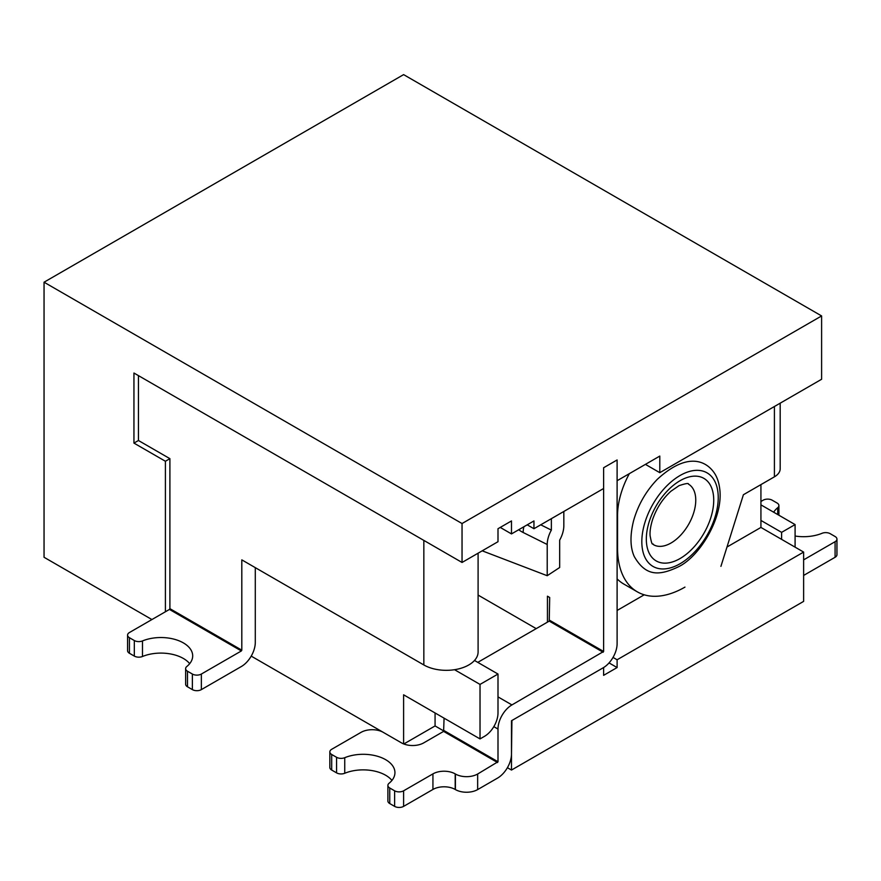 <?xml version="1.0" encoding="UTF-8"?>
<svg xmlns="http://www.w3.org/2000/svg" width="881" height="881" viewBox="0 0 881 881"><rect width="100%" height="100%" fill="white"/><g stroke="black" fill="none" stroke-linecap="round" stroke-linejoin="round"><path stroke-width="1.32" d="M474.496 660.464L497.996 674.042L497.996 712.96A19.074 11.013 120 0 1 484.517 736.318L480.024 738.917L403.608 694.801L403.608 743.905M403.817 743.982L435.071 725.944L435.071 712.96M454.541 669.703L480.024 684.416L480.024 738.917M251.217 656.114L383.213 732.32M511.487 770.049L511.487 720.746L603.617 667.556L603.617 675.342L617.107 667.556L617.107 659.77L803.626 552.079L803.626 601.382L511.487 770.049L507.401 767.692M497.996 674.042L480.024 684.416M462.04 562.463L497.996 541.705L497.996 528.721L511.487 520.935L511.487 533.919L533.952 520.935L533.952 528.721L603.617 488.503L603.617 467.745L617.107 459.959L617.107 480.718L659.803 456.072L659.803 472.679L821.61 379.259L821.61 315.938L462.04 523.534L462.04 562.463L133.945 373.026L133.945 443.099L165.408 461.259L165.408 611.766M821.61 315.938L403.608 74.621L44.05 282.206L44.05 557.277L151.917 619.552M760.931 484.616L760.931 527.433L726.99 547.024M644.22 594.807L617.107 610.467M645.421 464.375L659.803 472.679M613.022 657.413L617.107 659.77M760.931 527.433L803.626 552.079M536.199 628.627L478.097 595.082M527.212 524.834L533.952 528.721M435.071 725.944L443.936 731.054M478.097 553.191L478.097 651.984A31.782 18.347 180 0 1 458.472 668.932A31.782 18.347 180 0 1 423.838 664.957L241.812 559.864L241.812 650.167L169.901 608.65L169.901 458.66L165.408 461.259M169.901 458.66L138.438 440.5L133.945 443.099M511.487 533.919L500.243 527.433M44.05 282.206L462.04 523.534M609.057 662.908L617.107 667.556M795.091 536.022A31.782 18.347 180 0 0 822.039 533.302A6.354 3.667 180 0 1 830.221 533.699L835.089 536.518A6.354 3.667 180 0 1 836.95 539.106A6.354 3.667 180 0 1 835.089 541.705L803.626 559.864M760.931 501.487L763.177 500.188A6.354 3.667 180 0 1 772.163 500.188L777.042 502.996A6.354 3.667 180 0 1 778.903 505.595A6.354 3.667 180 0 1 777.725 507.72L777.725 514.548M795.091 547.156L795.091 524.58L760.931 504.857M836.95 539.106L836.95 554.678A6.354 3.667 180 0 1 835.089 557.277L835.089 541.705M803.626 575.436L835.089 557.277M781.601 539.37L781.601 532.355L760.931 520.429M773.672 512.213A31.782 18.347 180 0 1 777.725 507.72M720.922 566.351L743.399 494.737L774.41 476.83A19.701 11.376 0 0 0 780.181 468.78L780.181 403.179M629.342 473.659A63.564 36.694 120 0 0 617.548 515.495L617.548 548.191A95.346 55.051 120 0 0 637.304 591.834A95.346 55.051 120 0 0 684.966 587.109M781.601 532.355L795.091 524.58M617.107 578.883A95.346 55.051 120 0 0 623.814 584.048L637.304 591.834M192.366 674.042L187.499 671.234A6.354 3.667 180 0 1 185.638 668.635A6.354 3.667 180 0 1 186.816 666.51A31.782 18.347 180 0 0 192.686 655.882A31.782 18.347 180 0 0 175.484 639.573A31.782 18.347 180 0 0 142.491 640.928A6.354 3.667 180 0 1 134.319 640.531L129.441 637.712A6.354 3.667 180 0 1 127.58 635.124A6.354 3.667 180 0 1 129.441 632.525L169.449 609.432L241.361 650.949L201.364 674.042A6.354 3.667 180 0 1 192.366 674.042L192.366 689.614L187.499 686.795A6.354 3.667 180 0 1 185.638 684.207L185.638 668.635M255.292 567.65L255.292 642.381A19.701 11.376 -60 0 1 241.361 666.521L201.364 689.614A6.354 3.667 180 0 1 192.366 689.614M241.812 650.167L241.361 650.949M169.901 608.65L169.449 609.432M142.491 640.928L142.491 656.488A6.354 3.667 180 0 1 134.319 656.092L129.441 653.284A6.354 3.667 180 0 1 127.58 650.685L127.58 635.124M142.491 656.488A31.782 18.347 180 0 1 189.69 663.668M138.438 440.5L138.438 375.625M551.363 518.678L551.363 530.109A19.074 10.176 116.5 0 0 547.211 544.491L547.211 575.711L559.677 567.496L559.677 540.13A19.074 10.176 116.5 0 0 563.829 525.748L563.829 511.476M547.211 575.711L482.204 550.823M551.363 530.109L540.736 524.812M389.754 787.999L389.754 803.571L394.622 806.379L394.622 790.808L389.754 787.999A6.354 3.667 180 0 1 387.893 785.4A6.354 3.667 180 0 1 389.061 783.275A31.782 18.347 0 0 0 394.941 772.648A31.782 18.347 0 0 0 377.74 756.338A31.782 18.347 0 0 0 344.746 757.693A6.354 3.667 180 0 1 336.575 757.297L336.575 772.868A6.354 3.667 180 0 0 344.746 773.265A31.782 18.347 180 0 1 391.946 780.434M444.068 718.158L443.617 731.384L423.728 742.87A15.737 9.085 180 0 1 401.483 742.87L383.279 732.364A15.737 9.085 180 0 0 361.023 732.364L331.697 749.291A6.354 3.667 180 0 0 329.835 751.889L329.835 767.461A6.354 3.667 180 0 0 331.697 770.049L336.575 772.868M394.622 806.379A6.354 3.667 180 0 0 403.608 806.379L432.934 789.453A15.737 9.085 180 0 1 455.191 789.453L455.411 789.585A15.737 9.085 180 0 0 477.656 789.585L497.545 778.099A19.701 11.376 -60 0 0 511.487 753.96L511.927 720.493L603.166 667.809A19.701 11.376 -60 0 0 617.107 643.681L617.107 459.959L603.617 467.745L603.617 651.466L511.927 704.921A19.701 11.376 120 0 0 497.996 729.05L497.996 761.746L477.656 774.014A15.737 9.085 180 0 1 455.411 774.014L455.191 773.881A15.737 9.085 180 0 0 432.934 773.881L403.608 790.808A6.354 3.667 180 0 1 394.622 790.808M547.442 622.14L547.442 596.195L549.689 597.494L549.237 621.105L477.777 662.369M331.697 770.049L331.697 754.488A6.354 3.667 180 0 1 329.835 751.889M331.697 754.488L336.575 757.297M389.754 803.571A6.354 3.667 180 0 1 387.893 800.972L387.893 785.4M680.022 563.763A54.027 31.198 -60 0 1 646.94 516.684A54.027 31.198 -60 0 1 713.114 478.482A54.027 31.198 -60 0 1 680.022 563.763M680.022 558.565A47.673 27.52 -60 0 1 650.839 517.037A47.673 27.52 -60 0 1 709.216 483.328A47.673 27.52 -60 0 1 680.022 558.565M671.036 543.004A34.965 20.186 -60 0 1 653.559 544.733C652.689 542.167 652.425 548.423 650.09 535.604C649.771 531.353 650.585 526.045 652.546 519.68C656.543 508.161 662.677 498.679 670.937 491.235L679.031 485.662C685.605 483.471 688.766 482.975 688.513 484.176A34.965 20.186 -60 0 1 695.759 500.188A34.965 20.186 -60 0 1 671.036 543.004M774.41 476.83L774.41 406.504M187.499 671.234L187.499 686.795M201.364 689.614L201.364 674.042M134.319 640.531L134.319 656.092M129.441 653.284L129.441 637.712M423.838 540.405L423.838 664.957M523.887 526.75A19.074 10.176 116.5 0 0 523.16 532.498L547.211 544.491M523.16 532.498A26.926 16.64 56.2 0 1 518.7 529.745M477.656 789.585L477.656 774.014M603.617 651.466L549.689 620.323M603.166 652.248L549.237 621.105M511.927 704.921L497.996 696.882M497.996 761.746L444.068 730.613M497.996 729.05L493.823 726.638M497.545 762.528L443.617 731.384M455.411 789.585L455.411 774.014M344.746 773.265L344.746 757.693M403.608 806.379L403.608 790.808M432.934 789.453L432.934 773.881M455.191 789.453L455.191 773.881M678.711 566.67C699.756 556.351 723.092 518.061 719.843 489.792C719.072 482.898 717.244 477.315 714.359 473.031C705.813 460.389 686.905 452.019 657.204 479.429C645.927 491.235 638.064 504.967 633.604 520.627C629.915 535.417 630.135 547.387 634.276 556.55C645.883 576.637 659.285 575.954 678.711 566.67M778.903 515.231L778.903 505.595"/></g></svg>
